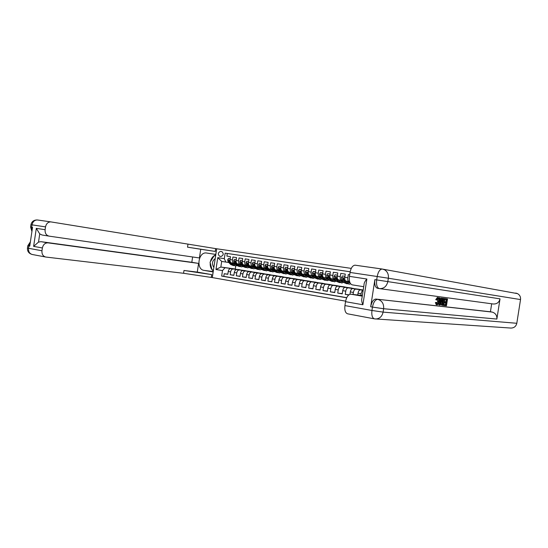 <?xml version="1.0" encoding="UTF-8"?>
<svg xmlns="http://www.w3.org/2000/svg" width="548" height="548" viewBox="0 0 548 548"><rect width="100%" height="100%" fill="white"/><g stroke="black" fill="none" stroke-linecap="round" stroke-linejoin="round"><path stroke-width="0.82" d="M351.282 268.39L216.693 248.778L212.316 277.583L345.624 301.147M349.686 274.747L348.316 274.541L349.686 274.754M349.61 281.617L349.097 281.542C348.028 281.179 347.603 279.912 347.816 277.761L344.788 277.288L345.288 274.082L340.774 273.397L345.281 274.096M342.404 280.473L341.575 280.357C340.5 279.987 340.061 278.733 340.281 276.589L337.294 276.13L337.78 272.945L333.335 272.267L337.78 272.959M334.992 279.302L334.157 279.179C333.074 278.816 332.636 277.569 332.841 275.439L329.896 274.986L330.382 271.822L325.998 271.15L330.382 271.835M323.087 270.712L318.758 270.054L323.087 270.726L322.608 273.856C322.402 275.959 322.847 277.199 323.943 277.569L327.677 278.144M320.457 277L319.628 276.884C318.525 276.514 318.073 275.281 318.278 273.185L315.408 272.74L315.895 269.623L311.62 268.972L315.888 269.637M308.791 268.541L304.578 267.904L308.791 268.554L308.312 271.644C308.113 273.719 308.572 274.945 309.689 275.315L313.34 275.877M301.784 267.479L297.626 266.849L301.784 267.493L301.311 270.561C301.119 272.623 301.578 273.842 302.708 274.206L306.311 274.767M294.872 266.431L290.769 265.807L294.872 266.444L294.406 269.486C294.208 271.541 294.68 272.746 295.81 273.116L299.379 273.671M288.049 265.396L284.001 264.78L288.049 265.41L287.584 268.431C287.399 270.472 287.871 271.671 289.008 272.041L292.543 272.589M281.323 264.369L277.322 263.766L281.316 264.383L280.857 267.39C280.672 269.417 281.151 270.609 282.295 270.979L285.796 271.52M279.131 270.465L278.309 270.349C277.158 269.979 276.678 268.787 276.863 266.773L274.219 266.362L274.678 263.362L270.733 262.766L274.678 263.376M272.555 269.431L271.74 269.308C270.582 268.945 270.096 267.76 270.274 265.753L267.664 265.348L268.123 262.369L264.225 261.78L268.116 262.382M261.649 261.382L257.807 260.8L261.643 261.396L261.197 264.348C261.012 266.335 261.506 267.513 262.677 267.876L266.068 268.404M259.656 267.39L258.841 267.273C257.67 266.903 257.176 265.732 257.355 263.752L254.806 263.355L255.258 260.416L251.464 259.841L255.258 260.43M253.327 266.39L252.518 266.273C251.34 265.903 250.84 264.739 251.018 262.773L248.504 262.382L248.95 259.457L245.203 258.889L248.95 259.471M242.716 258.512L239.017 257.95L242.716 258.526L242.278 261.417C242.106 263.369 242.613 264.526 243.792 264.889L247.08 265.403M232.914 257.026L236.565 257.587L232.914 257.026L232.475 259.903C232.311 261.828 232.825 262.978 234.017 263.341L234.825 263.465M241.716 270.26L230.722 268.602C229.475 268.636 228.646 269.595 228.235 271.472L227.804 274.343L224.207 273.726L227.824 274.178M245.374 270.65L233.153 269C231.893 269.034 231.064 269.993 230.653 271.877L230.215 274.754L233.88 275.212M230.215 274.754L233.859 275.377L234.297 272.486C234.708 270.596 235.537 269.637 236.777 269.595L251.409 271.637L236.791 269.595M253.888 272.26L242.908 270.602C241.668 270.644 240.846 271.616 240.435 273.514L239.99 276.418L236.298 275.795L240.017 276.254M260.088 273.281L249.114 271.616C247.881 271.664 247.059 272.644 246.648 274.555L246.196 277.48L242.463 276.843L246.223 277.309M266.369 274.308L255.416 272.651C254.176 272.699 253.354 273.685 252.936 275.61L252.491 278.555L248.703 277.905L252.518 278.377M272.726 275.356L261.786 273.699C260.547 273.747 259.731 274.74 259.314 276.678L258.861 279.638L255.026 278.987L258.889 279.459M279.165 276.411L268.219 274.754C267.006 274.808 266.184 275.808 265.766 277.761L265.314 280.74L261.43 280.076L265.342 280.555M285.686 277.487L274.767 275.829C273.541 275.884 272.726 276.891 272.308 278.857L271.849 281.857L267.917 281.186L271.877 281.665M292.29 278.569L281.371 276.911C280.172 276.973 279.357 277.987 278.932 279.966L278.473 282.987L274.486 282.302L278.5 282.789M298.982 279.672L288.077 278.014C286.885 278.076 286.07 279.096 285.645 281.09L285.179 284.131L281.145 283.439L285.213 283.933M305.763 280.781L294.872 279.131C293.687 279.192 292.879 280.227 292.454 282.227L291.981 285.289L287.892 284.59L292.016 285.083M312.634 281.912L301.756 280.261C300.578 280.323 299.77 281.364 299.345 283.385L298.872 286.46L294.728 285.755L298.907 286.255M319.594 283.056L308.736 281.405C307.565 281.473 306.764 282.521 306.332 284.556L305.859 287.652L301.653 286.94L305.887 287.44M326.642 284.22L315.826 282.569C314.641 282.638 313.846 283.693 313.415 285.741L312.935 288.865L308.675 288.138L312.97 288.638M333.794 285.392L322.978 283.741C321.82 283.816 321.025 284.885 320.594 286.947L320.107 290.084L315.792 289.351L320.142 289.858M341.034 286.583L330.245 284.933C329.095 285.015 328.307 286.09 327.868 288.166L327.382 291.324L323.005 290.577L327.416 291.091M348.377 287.789L337.616 286.145C336.472 286.227 335.684 287.31 335.246 289.399L334.76 292.584L330.321 291.831L334.794 292.344M355.823 289.015L345.103 287.371C343.952 287.453 343.164 288.549 342.733 290.652L342.233 293.858L337.739 293.091L342.274 293.612M348.72 294.968L345.254 294.372L348.939 294.797M239.017 257.95L238.579 260.848C238.407 262.787 238.914 263.944 240.106 264.307L240.915 264.424M219.727 256.259L221.036 256.457C223.618 255.279 223.899 253.662 221.878 251.621L220.467 251.409C217.892 252.607 217.618 254.217 219.652 256.245L221.063 256.457M350.158 271.767L225.153 253.142L224.31 258.649L225.872 262.088L228.804 262.513M235.756 265.903L235.284 268.993L220.844 267.04L225.016 267.725L222.495 270.589L221.659 276.089L346.692 297.783M222.495 270.589L215.96 269.5L217.762 257.629L224.31 258.649M363.18 290.235L360.344 289.871C359.228 289.967 358.454 291.077 358.008 293.214L357.734 294.995M363.221 289.961L352.659 288.611C351.535 288.7 350.754 289.803 350.316 291.92L349.953 294.283M363.201 290.07L355.721 289.118C354.597 289.207 353.823 290.31 353.385 292.433L350.316 291.92M359.125 289.276L348.103 287.864C346.973 287.953 346.192 289.049 345.754 291.159L342.733 290.652M351.706 288.063L337.63 286.145M344.391 286.864L330.266 284.939M337.171 285.679L322.998 283.741M330.054 284.515L318.683 283.035M323.025 283.364L308.757 281.405M316.086 282.227L301.777 280.261M309.243 281.103L294.893 279.131M302.482 280.001L288.097 278.014M295.81 278.905L281.391 276.918M289.228 277.829L277.391 276.261C276.185 276.315 275.37 277.329 274.945 279.295L272.308 278.857M282.72 276.761L268.239 274.754M276.302 275.713L264.341 274.116C263.122 274.171 262.3 275.165 261.882 277.11L259.314 276.678M269.959 274.671L257.957 273.068M263.698 273.651L249.135 271.623M257.519 272.637L242.922 270.602M230.722 268.602L233.133 269L230.742 268.602M224.207 273.726L223.803 276.35L346.747 297.667M360.872 295.358L361.118 293.735C361.481 291.851 362.16 290.735 363.153 290.399M353.07 294.454L353.385 292.433M345.254 294.372L345.754 291.159M337.739 293.091L338.232 289.899C338.664 287.803 339.452 286.714 340.589 286.631L340.609 286.631M330.321 291.831L330.807 288.652C331.245 286.577 332.033 285.494 333.184 285.419L330.245 284.933M323.005 290.577L323.491 287.426C323.923 285.364 324.717 284.296 325.875 284.213L322.978 283.741M315.792 289.351L316.271 286.22C316.703 284.165 317.504 283.104 318.669 283.035M308.675 288.138L309.154 285.029C309.586 282.987 310.38 281.939 311.559 281.864L308.736 281.405M301.653 286.94L302.126 283.85C302.558 281.83 303.359 280.781 304.537 280.713L301.756 280.261M294.728 285.755L295.194 282.693C295.625 280.679 296.427 279.644 297.619 279.576L294.872 279.131M287.892 284.59L288.358 281.542C288.782 279.549 289.591 278.521 290.783 278.459L290.803 278.459M281.145 283.439L281.61 280.412C282.035 278.432 282.843 277.411 284.042 277.35L284.063 277.356M274.486 282.302L274.945 279.295M267.917 281.186L268.376 278.199C268.794 276.24 269.609 275.233 270.822 275.178L270.842 275.185M261.43 280.076L261.882 277.11M255.026 278.987L255.478 276.034C255.895 274.103 256.717 273.116 257.937 273.068M248.703 277.905L249.155 274.98C249.566 273.055 250.388 272.075 251.621 272.027L251.635 272.034M242.463 276.843L242.908 273.932C243.319 272.027 244.148 271.048 245.381 271.007L245.394 271.007M236.298 275.795L236.743 272.897C237.154 271.007 237.983 270.034 239.216 269.993L239.236 270M350.158 271.794L227.283 253.484L226.886 256.108L230.496 256.656L230.057 259.526C229.893 261.451 230.407 262.595 231.599 262.965L234.017 263.341M236.572 257.581L236.126 260.464C235.962 262.403 236.469 263.554 237.661 263.924L240.106 264.307M246.271 265.28C245.086 264.917 244.586 263.759 244.757 261.8L245.203 258.889M251.018 262.773L251.464 259.841M257.355 263.752L257.807 260.8M265.246 268.287C264.081 267.917 263.595 266.739 263.773 264.746L264.225 261.78M270.274 265.753L270.733 262.766M276.863 266.773L277.322 263.766M284.974 271.404C283.83 271.034 283.35 269.835 283.542 267.808L284.001 264.78M291.721 272.472C290.584 272.103 290.111 270.897 290.303 268.856L290.769 265.807M298.557 273.555C297.427 273.185 296.961 271.972 297.153 269.917L297.626 266.849M305.489 274.651C304.366 274.281 303.907 273.062 304.099 270.993L304.578 267.904M312.511 275.76C311.394 275.391 310.942 274.164 311.141 272.082L311.62 268.972M318.278 273.185L318.758 270.054M326.848 278.028C325.745 277.658 325.307 276.418 325.512 274.308L325.998 271.15M332.841 275.439L333.335 272.267M340.281 276.589L340.774 273.397M347.816 277.761L348.316 274.541M225.872 262.088L221.7 261.423L220.844 267.04L215.96 269.5M235.284 268.993L225.016 267.725M235.743 269.28L239.414 269.671M239.401 269.746L240.25 269.89M245.36 270.726L246.264 270.87M247.764 271.253L251.409 271.637M251.395 271.712L252.354 271.87M257.505 272.712L258.519 272.883M263.691 273.726L264.759 273.904M269.952 274.754L271.082 274.938M276.288 275.795L277.487 275.986M282.713 276.843L283.974 277.048M289.214 277.911L290.536 278.124M295.797 278.987L297.194 279.213M302.469 280.083L303.928 280.323M309.23 281.186L310.757 281.439M316.073 282.309L317.676 282.569M323.012 283.446L324.683 283.72M330.04 284.597L331.787 284.885M337.164 285.761L338.993 286.063M344.377 286.947L346.288 287.262M351.693 288.145L353.686 288.474M359.111 289.358L361.18 289.7M230.496 256.67L226.886 256.108M227.283 253.484L225.153 253.142M223.803 276.35L221.659 276.089M235.743 269.253L236.592 269.39M241.723 270.233L242.62 270.383M247.771 271.226L248.73 271.383M253.895 272.233L254.909 272.397M248.504 262.382C248.326 264.341 248.833 265.506 250.011 265.876L252.518 266.273M260.095 273.247L261.17 273.425M254.806 263.355C254.628 265.335 255.128 266.499 256.3 266.869L258.841 267.273M266.369 274.274L267.513 274.459M272.733 275.315L273.932 275.514M267.664 265.348C267.486 267.349 267.972 268.534 269.13 268.897L271.74 269.308M279.172 276.377L280.432 276.582M274.219 266.362C274.034 268.376 274.521 269.568 275.671 269.931L278.309 270.349M285.693 277.446L287.022 277.658M292.296 278.528L293.694 278.754M298.989 279.624L300.455 279.864M305.77 280.734L307.305 280.987M312.641 281.864L314.251 282.124M319.6 283.001L321.286 283.275M315.408 272.74C315.21 274.836 315.662 276.062 316.771 276.432L319.628 276.884M326.656 284.159L328.41 284.446M333.801 285.33L335.636 285.631M329.896 274.986C329.691 277.103 330.129 278.35 331.218 278.72L334.157 279.179M341.048 286.515L342.966 286.83M337.294 276.13C337.082 278.268 337.513 279.514 338.596 279.884L341.575 280.357M348.391 287.721L350.384 288.049M344.788 277.288C344.576 279.439 345 280.699 346.076 281.069L349.097 281.542M355.837 288.94L357.913 289.282M221.7 261.423L217.762 257.629M228.495 258.396L230.187 258.656L228.495 258.396L227.66 259.868L228.119 261.793L230.729 264.526L233.332 265.561M234.058 264.04L234.777 263.458M231.818 262.999L233.729 265.006L235.4 265.89L236.873 265.629M233.29 263.232L234.154 264.143L236.147 264.862M235.188 265.855L232.585 264.828L229.975 262.081L229.153 260.225L228.769 260.643L229.256 261.971L231.866 264.711L233.797 265.609M235.4 264.074L234.565 264.499M234.9 264.698L235.736 264.431M215.2 258.574C212.172 260.937 211.672 263.814 213.699 267.191L213.864 267.356M214.775 261.41L214.302 264.499M213.46 270.041L212.049 269.801L210.055 262.245L214.193 255.676L215.611 255.895L214.193 255.676L215.754 254.957M45.518 256.985L32.387 254.519C29.606 253.772 28.318 251.703 28.537 248.326L28.886 245.984L29.743 246.134L32.544 227.338L31.681 227.208L32.031 224.858C32.757 221.68 34.51 220.049 37.291 219.96L51.005 221.906M215.83 254.423L206.651 253.032C198.41 251.374 195.684 269.369 204.014 270.383L213.11 271.931L212.254 277.576L183.566 273.288L45.799 257.039C43.018 256.286 41.737 254.197 41.963 250.758L42.381 247.943L33.627 246.388L36.312 228.352L39.73 233.886L38.511 242.106L40.949 241.668L47.977 242.86C45.052 242.846 43.189 244.545 42.381 247.943M215.775 254.416L216.631 248.765L50.806 221.885C48.019 221.981 46.265 223.646 45.525 226.879L30.941 224.701C31.729 221.508 33.846 219.933 37.291 219.96L50.806 221.885M200.732 249.272L215.206 251.422L187.519 247.162L200.732 249.272L199.417 257.964L49.06 236.126C46.203 235.359 44.888 233.215 45.107 229.694L45.525 226.879M192.622 256.978L191.814 262.293L198.588 263.403L48.053 242.867M197.273 272.096L211.686 274.603L183.991 270.472L197.273 272.096L198.588 263.403M48.936 236.106L42.018 234.996L39.73 233.886M191.814 262.293L41.018 241.675M38.511 242.106L33.627 246.388M213.323 270.959L212.083 269.808M212.035 269.746C210.61 267.897 210.007 265.609 210.226 262.882M210.405 261.691C211.007 259.012 212.268 257.012 214.186 255.69M215.645 255.669L214.494 255.724M212.357 269.849L213.425 270.246M213.432 270.205L212.419 270.075M436.825 303.667L437.688 301.249L437.619 298.646M436.982 300.092L436.605 299.811L438.174 297.633C439.044 297.941 439.304 299.215 438.969 301.441C438.612 303.578 437.982 304.702 437.064 304.811L436.242 302.64L436.688 302.482L437.208 304.01C437.879 303.873 438.325 303.003 438.551 301.393C438.845 299.77 438.688 298.783 438.085 298.441L436.982 300.092L435.729 299.667L437.4 297.509M437.064 304.811L436.194 304.667L435.365 302.496L436.688 302.482M440.113 300.133L440.489 300.181L441.147 298.091L442.442 298.29L440.215 305.078L439.756 305.031L439.681 297.92L440.119 297.982L440.113 300.167L441.352 300.325L442.01 298.228L442.442 298.29M439.756 305.031L438.886 304.887L438.859 302.051M438.818 298.091L440.119 297.982M444.462 305.565L444.586 304.77L446.182 304.955L446.504 302.852L445.024 302.674L445.147 301.88L446.627 302.064L446.997 299.694L445.332 299.482L445.456 298.687L444.599 298.55L447.517 298.961L446.456 305.791L443.846 305.462M444.586 304.77L445.325 304.818L445.647 302.749M444.421 301.756L445.771 301.927L446.141 299.585M379.264 288.577L377.565 288.31C375.257 287.501 374.359 284.611 374.873 279.631L370.681 306.764C371.674 301.9 373.4 299.331 375.853 299.064L492.241 312.093C495.556 313.175 497.098 315.497 496.865 319.059L500.029 298.859C499.091 302.475 496.796 304.188 493.159 303.982L379.668 288.638M491.679 303.784L490.426 311.785L375.901 299.064M442.373 298.502L444.914 298.612L443.839 305.496L442.373 305.222L442.031 304.681L442.024 301.804C442.346 299.681 442.942 298.571 443.812 298.468L444.914 298.612M442.681 305.352L441.167 304.537L441.051 302.537M362.892 304.757C361.694 302.133 361.385 299.9 361.968 298.05L363.988 284.987C363.975 283.124 364.941 281.138 366.872 279.028L362.892 304.757L345.535 301.681L344.932 305.585L371.948 310.476L372.469 307.086L370.681 306.764M345.535 301.681C346.514 296.934 348.268 294.44 350.789 294.194L362.262 296.132L350.789 294.194M362.358 295.53L350.85 294.201M374.325 318.84L347.706 313.833C345.37 313.079 344.445 310.332 344.932 305.585M515.764 293.057L517.538 293.632C519.799 294.961 520.799 296.948 520.532 299.578L516.805 323.286C516.058 326.375 514.106 327.971 510.962 328.067L510.784 328.053M363.721 286.7L352.289 284.864C349.898 284.056 348.953 281.22 349.439 276.356L366.872 279.028M374.873 279.631L376.675 279.905L377.202 276.507L350.042 272.445L349.439 276.356M350.042 272.445C350.953 267.931 352.611 265.506 355.008 265.17L382.244 269.034M490.426 311.785L491.899 312.031M445.456 298.687L447.517 298.961M445.332 299.482L444.791 299.393M446.627 302.064L445.771 301.927M445.147 301.88L444.421 301.763M445.024 302.674L444.298 302.551M446.182 304.955L445.325 304.818M444.387 299.359L443.044 299.681L442.428 301.866L442.531 304.387L442.983 304.585L443.565 304.654L444.387 299.359M443.894 298.482L443.031 298.338M442.024 301.804L441.325 301.688M442.031 304.681L441.167 304.537M442.373 305.222L441.51 305.085M443.565 304.654L442.702 304.51L443.517 299.283M440.51 302.996L441.106 301.105L440.113 300.982L440.113 304.25L440.51 302.996L440.113 302.928M442.01 298.228L441.147 298.091M441.352 300.325L440.489 300.181M439.681 297.92L438.811 297.783M440.113 301.366L440.229 300.996M438.551 301.393L437.688 301.249M436.242 302.64L435.365 302.496M438.174 297.633L437.304 297.489M436.605 299.811L435.729 299.667M234.53 259.327L236.263 259.594L234.53 259.327L233.681 260.807L234.14 262.739L236.736 265.492L239.346 266.527M240.079 264.979L240.771 264.403M237.873 263.951L239.771 265.972L241.435 266.862L242.935 266.581M239.339 264.184L240.195 265.102L242.216 265.814M241.223 266.828L238.613 265.787L236.017 263.033L235.202 261.163L234.804 261.588L235.291 262.917L237.887 265.67L239.819 266.575M241.456 264.999L240.593 265.451M240.935 265.657L241.791 265.362M235.537 261.718L234.804 261.588M240.641 260.266L242.408 260.54L240.641 260.266L239.784 261.759L240.236 263.698L242.819 266.458L245.436 267.499M246.175 265.924L246.84 265.362M243.997 264.924L245.888 266.951L247.545 267.842L249.066 267.54M245.463 265.157L246.319 266.075L248.36 266.78M247.333 267.808L244.723 266.766L242.141 263.999L241.319 262.115L240.921 262.54L241.401 263.883L243.983 266.65L245.908 267.554M247.58 265.931L246.696 266.417M247.038 266.623L247.929 266.314M241.661 262.711L240.921 262.54M246.826 261.218L248.634 261.499L246.826 261.218L245.963 262.718L246.408 264.67L248.977 267.445L251.601 268.493M252.347 266.876L252.977 266.335M250.21 265.903L252.087 267.945L253.731 268.835L255.279 268.513M251.662 266.136L252.512 267.061L254.587 267.76M253.525 268.801L250.902 267.753L248.333 264.972L247.518 263.081L247.114 263.506L247.586 264.855L250.155 267.636L252.08 268.541M253.779 266.876L252.875 267.39M253.224 267.609L254.135 267.266M247.867 263.725L247.114 263.506M253.094 262.184L254.943 262.465L253.094 262.184L252.217 263.691L252.655 265.657L255.21 268.445L257.841 269.493M258.594 267.849L259.197 267.321M256.491 266.897L258.361 268.945L259.999 269.842L261.567 269.5M257.944 267.129L258.786 268.061L260.889 268.746M259.793 269.808L257.163 268.753L254.615 265.965L253.793 264.061L253.382 264.485L253.854 265.842L256.409 268.636L258.327 269.541M260.053 267.828L259.136 268.376M259.485 268.602L260.423 268.232M254.149 264.739L253.382 264.485M259.437 263.163L261.334 263.451L259.437 263.163L258.553 264.677L258.992 266.65L261.526 269.452L264.163 270.507M264.924 268.828L265.499 268.321M262.862 267.904L264.718 269.965L266.342 270.856L267.945 270.493M264.3 268.136L266.499 269.815L267.273 269.746M266.136 270.828L263.499 269.767L260.971 266.965L260.149 265.047L259.731 265.479L260.204 266.842L262.739 269.643L264.65 270.554M266.417 268.794L265.472 269.376M265.821 269.609L266.794 269.212M260.512 265.766L259.731 265.479M265.869 264.15L267.801 264.444L265.869 264.15L264.972 265.677L265.403 267.664L267.924 270.479L270.568 271.534M271.335 269.822L271.877 269.328M269.315 268.924L271.15 270.993L272.774 271.89L274.397 271.507L277.048 272.575M270.746 269.15L272.931 270.842L273.733 270.76M272.568 271.856L269.924 270.794L267.403 267.979L266.588 266.054L266.17 266.486L266.629 267.856L269.15 270.671L271.061 271.582M272.856 269.767L271.89 270.39M272.246 270.63L273.24 270.198M266.958 266.808L266.17 266.486M272.377 265.15L274.356 265.458L272.377 265.15L271.472 266.684L271.897 268.684L274.404 271.513L277.548 272.623M277.829 270.822L278.336 270.356M275.843 269.959L277.672 272.034L279.281 272.938L280.932 272.52M277.267 270.185L279.439 271.877L280.281 271.781M279.076 272.904L276.425 271.835L273.932 269.006L273.11 267.068L272.685 267.506L273.144 268.883L275.644 271.712M279.377 270.746L278.391 271.411M278.747 271.657L279.775 271.198M273.486 267.856L272.685 267.506M280.987 266.547L278.973 266.17L278.062 267.712L278.48 269.719L280.966 272.562L283.617 273.63M284.405 271.835L284.878 271.39M282.467 271.007L284.275 273.089L285.878 273.993L287.549 273.555M283.878 271.233L286.035 272.931L286.912 272.822M280.973 266.472L278.973 266.17M285.672 273.959L283.015 272.89L280.535 270.048L279.72 268.095L279.288 268.534L279.74 269.917L282.22 272.76L284.124 273.678M285.981 271.74L284.974 272.452M285.337 272.705L286.392 272.212M280.103 268.917L279.288 268.534M287.707 267.63L285.659 267.198L284.734 268.753L285.145 270.774L287.611 273.623L290.276 274.699M291.07 272.863L291.509 272.438M289.166 272.068L290.967 274.158L292.557 275.069L294.262 274.596M290.577 272.288L292.721 274L293.632 273.863M287.679 267.506L285.659 267.198M292.358 275.034L289.693 273.959L287.227 271.102L286.419 269.137L285.974 269.582L286.419 270.972L288.885 273.829L290.783 274.747M292.68 272.746L291.646 273.5M292.016 273.767L293.091 273.233M286.803 269.993L285.974 269.582M294.523 268.726L292.433 268.239L291.495 269.801L291.899 271.835L294.345 274.699L297.016 275.781M297.817 273.897L298.222 273.5M295.961 273.144L297.749 275.247L299.324 276.151L301.058 275.651M297.365 273.363L299.489 275.075L300.441 274.925M294.481 268.554L292.433 268.239M299.126 276.124L296.454 275.041L294.016 272.171L293.201 270.198L292.748 270.637L293.194 272.041L295.639 274.904L297.53 275.829M299.455 273.76L298.407 274.562M298.776 274.836L299.879 274.26M293.591 271.075L292.748 270.637M301.421 269.835L299.29 269.294L298.345 270.87L298.742 272.911L301.174 275.795L303.852 276.877M304.654 274.952L305.024 274.575M302.845 274.233L304.62 276.343L306.188 277.254L307.942 276.719M304.243 274.452L306.346 276.171L307.339 276M301.373 269.616L299.29 269.294M305.983 277.226L303.304 276.13L300.886 273.253L300.078 271.267L299.619 271.712L300.057 273.123L302.475 276L304.366 276.925M306.325 274.781L305.25 275.637M305.633 275.925L306.764 275.308M300.475 272.178L299.619 271.712M308.421 270.965L306.25 270.363L305.291 271.945L305.681 274.007L308.086 276.898L310.771 277.994M311.586 276.014L311.922 275.665M309.826 275.336L311.579 277.459L313.134 278.37L314.915 277.802M311.209 275.555L313.298 277.281L314.326 277.083M308.353 270.691L306.25 270.363M312.935 278.336L310.25 277.247L307.853 274.349L307.044 272.349L306.579 272.801L307.01 274.212L309.415 277.11L311.298 278.035M313.251 275.863L312.196 276.726M312.572 277.028L313.737 276.363M307.449 273.288L306.579 272.801M315.511 272.103L313.298 271.452L312.326 273.041L312.709 275.117L315.093 278.021L317.785 279.117M316.895 276.452L318.635 278.583L320.176 279.501L321.991 278.898M318.272 276.671L320.34 278.405L321.409 278.179M315.429 271.781L313.298 271.452M319.984 279.473L317.285 278.37L314.908 275.459L314.107 273.452L313.634 273.897L314.059 275.329L316.436 278.233L318.32 279.158M320.251 276.973L319.224 277.829M319.607 278.137L320.799 277.425M314.518 274.411L313.634 273.897M322.697 273.26L320.443 272.548L319.457 274.151L319.84 276.233L322.197 279.151L324.896 280.261M324.067 277.583L325.786 279.727L327.314 280.644L329.156 280.001M325.43 277.802L327.485 279.542L328.588 279.288M322.601 272.883L320.443 272.548M327.122 280.617L324.423 279.507L322.066 276.589L321.265 274.569L320.786 275.014L321.203 276.452L323.56 279.37L325.43 280.295M327.348 278.096L326.355 278.946M326.745 279.268L327.957 278.5M321.676 275.562L320.786 275.014M329.985 274.432L329.875 274L327.683 273.664L326.69 275.274L327.06 277.37L329.396 280.309L332.102 281.419M331.334 278.733L333.033 280.884L334.547 281.809L336.417 281.124M332.684 278.946L334.718 280.692L335.862 280.412M329.875 274L327.683 273.664M334.355 281.775L331.65 280.665L329.321 277.726L328.519 275.699L328.033 276.151L328.444 277.589L330.78 280.528L332.643 281.453M335.129 279.686L333.972 280.418M334.54 279.233L333.581 280.076M328.944 276.719L328.033 276.151M337.369 275.623L337.246 275.137L335.027 274.795L334.02 276.418L334.383 278.528L336.698 281.473L339.411 282.59M338.698 279.898L340.383 282.062L341.884 282.987L343.781 282.254M340.041 280.11L342.055 281.864L343.24 281.549M337.246 275.137L335.027 274.795M341.692 282.953L338.979 281.836L336.671 278.884L335.876 276.843L335.383 277.295L335.787 278.747L338.095 281.699L339.952 282.624M341.829 280.391L340.904 281.22M341.301 281.576L342.575 280.686M336.301 277.898L335.383 277.295M344.863 276.829L344.719 276.288L342.466 275.939L341.452 277.576L341.808 279.699L344.096 282.658L346.816 283.775M346.165 281.083L347.829 283.254L349.323 284.179L350.651 283.843M347.494 281.288L348.254 282.282L350.117 282.987M344.719 276.288L342.466 275.939M349.131 284.152L346.411 283.028L344.13 280.062L343.336 278L342.829 278.459L343.226 279.918L345.514 282.884L347.364 283.809M349.706 282.145L348.727 282.754M349.22 281.562L348.329 282.378M343.767 279.096L342.829 278.459M349.261 278.302L349.487 281.083M360.344 289.871L363.16 290.337L360.358 289.878M230.653 271.877L228.235 271.472M361.118 293.735L358.008 293.214M338.232 289.899L335.246 289.399M330.807 288.652L327.868 288.166M323.491 287.426L320.594 286.947M316.271 286.22L313.415 285.741M309.154 285.029L306.332 284.556M302.126 283.85L299.345 283.385M295.194 282.693L292.454 282.227M288.358 281.542L285.645 281.09M281.61 280.412L278.932 279.966M268.376 278.199L265.766 277.761M255.478 276.034L252.936 275.61M249.155 274.98L246.648 274.555M242.908 273.932L240.435 273.514M236.743 272.897L234.297 272.486M232.475 259.903L230.057 259.526M238.579 260.848L236.126 260.464M244.757 261.8L242.278 261.417M263.773 264.746L261.197 264.348M283.542 267.808L280.857 267.39M290.303 268.856L287.584 268.431M297.153 269.917L294.406 269.486M304.099 270.993L301.311 270.561M311.141 272.082L308.312 271.644M325.512 274.308L322.608 273.856M222.009 251.655L220.467 251.409M230.002 260.197L227.68 259.834M231.866 264.711L230.729 264.526M233.729 265.006L232.585 264.828M229.256 261.971L228.119 261.793M230.489 262.163L229.975 262.081M229.489 260.752L228.769 260.643M215.206 251.422L215.631 248.621M211.686 274.603L211.261 277.398M187.519 247.162L187.95 244.346M183.991 270.472L183.566 273.288M36.312 228.352L45.107 229.694M32.387 254.519C28.941 253.621 27.297 251.477 27.455 248.086L41.963 250.758M32.065 230.544L31.681 227.208L30.592 227.036L31.921 231.509M30.38 241.867L27.804 245.751L28.886 245.984L30.229 242.887M213.234 271.548L204.014 270.383M215.83 254.45L206.651 253.032M520.532 299.578L388.354 278.22L387.826 281.61L500.029 298.859M496.865 319.059L383.627 308.723L383.1 312.113L516.805 323.286M377.688 299.372L377.634 299.366C375.188 299.64 373.469 302.215 372.469 307.086L383.627 308.723C383.97 303.941 382.127 300.852 378.106 299.455L377.688 299.372M374.668 318.895L375.538 318.998C379.559 318.826 382.079 316.532 383.1 312.113L371.948 310.476C371.428 315.333 372.304 318.135 374.558 318.881L374.668 318.895M382.381 269.054L382.072 269.027C379.75 269.39 378.127 271.883 377.202 276.507L388.354 278.22C388.744 274.459 387.505 271.657 384.641 269.822L382.381 269.054M379.353 288.597C383.792 288.803 386.614 286.481 387.826 281.61L376.675 279.905C376.154 284.892 377.051 287.789 379.353 288.597M236.072 261.136L233.701 260.773M237.887 265.67L236.736 265.492M239.771 265.972L238.613 265.787M235.291 262.917L234.14 262.739M236.551 263.115L236.017 263.033M242.216 262.095L239.805 261.718M243.983 266.65L242.819 266.458M245.888 266.951L244.723 266.766M241.401 263.883L240.236 263.698M242.696 264.088L242.141 263.999M248.443 263.061L245.984 262.677M250.155 267.636L248.977 267.445M252.087 267.945L250.902 267.753M247.586 264.855L246.408 264.67M248.915 265.068L248.333 264.972M254.751 264.047L252.238 263.656M256.409 268.636L255.21 268.445M258.361 268.945L257.163 268.753M253.854 265.842L252.655 265.657M255.21 266.054L254.615 265.965M261.136 265.04L258.574 264.636M262.739 269.643L261.526 269.452M264.718 269.965L263.499 269.767M260.204 266.842L258.992 266.65M261.595 267.061L260.971 266.965M267.602 266.04L264.992 265.636M269.15 270.671L267.924 270.479M271.15 270.993L269.924 270.794M266.629 267.856L265.403 267.664M268.054 268.082L267.403 267.979M274.158 267.061L271.493 266.65M277.672 272.034L276.425 271.835M273.144 268.883L271.897 268.684M274.603 269.109L273.932 269.006M280.795 268.095L278.083 267.671M282.22 272.76L280.966 272.562M284.275 273.089L283.015 272.89M279.74 269.917L278.48 269.719M281.234 270.157L280.535 270.048M287.522 269.143L284.755 268.712M288.885 273.829L287.611 273.623M290.967 274.158L289.693 273.959M286.419 270.972L285.145 270.774M287.953 271.212L287.227 271.102M294.338 270.198L291.515 269.76M295.639 274.904L294.345 274.699M297.749 275.247L296.454 275.041M293.194 272.041L291.899 271.835M294.762 272.288L294.016 272.171M301.249 271.274L298.365 270.828M302.475 276L301.174 275.795M304.62 276.343L303.304 276.13M300.057 273.123L298.742 272.911M301.667 273.377L300.886 273.253M308.25 272.363L305.311 271.911M309.415 277.11L308.086 276.898M311.579 277.459L310.25 277.247M307.01 274.212L305.681 274.007M308.661 274.473L307.853 274.349M315.347 273.466L312.346 273M316.436 278.233L315.093 278.021M318.635 278.583L317.285 278.37M314.059 275.329L312.709 275.117M315.751 275.589L314.908 275.459M322.539 274.589L319.484 274.11M323.56 279.37L322.197 279.151M325.786 279.727L324.423 279.507M321.203 276.452L319.84 276.233M322.936 276.726L322.066 276.589M329.828 275.719L326.711 275.24M330.78 280.528L329.396 280.309M333.033 280.884L331.65 280.665M328.444 277.589L327.06 277.37M330.218 277.87L329.321 277.726M337.219 276.87L334.047 276.377M338.095 281.699L336.698 281.473M340.383 282.062L338.979 281.836M335.787 278.747L334.383 278.528M337.602 279.035L336.671 278.884M344.719 278.035L341.479 277.535M345.514 282.884L344.096 282.658M347.829 283.254L346.411 283.028M343.226 279.918L341.808 279.699M345.089 280.213L344.13 280.062M239.216 269.993L236.777 269.595M245.381 271.007L242.908 270.602M251.621 272.027L249.114 271.616M270.822 275.178L268.219 274.754M284.042 277.35L281.371 276.911M290.783 278.459L288.077 278.014M340.589 286.631L337.616 286.145M221.118 256.464L219.652 256.245M40.949 241.668L47.977 242.86M30.592 227.036L30.941 224.701M27.455 248.086L27.804 245.751M375.853 299.064L492.241 312.093M510.962 328.067L374.558 318.881M355.008 265.17L382.072 269.027L517.538 293.632M442.948 298.331L443.812 298.468M437.27 297.489L438.14 297.626"/></g></svg>
